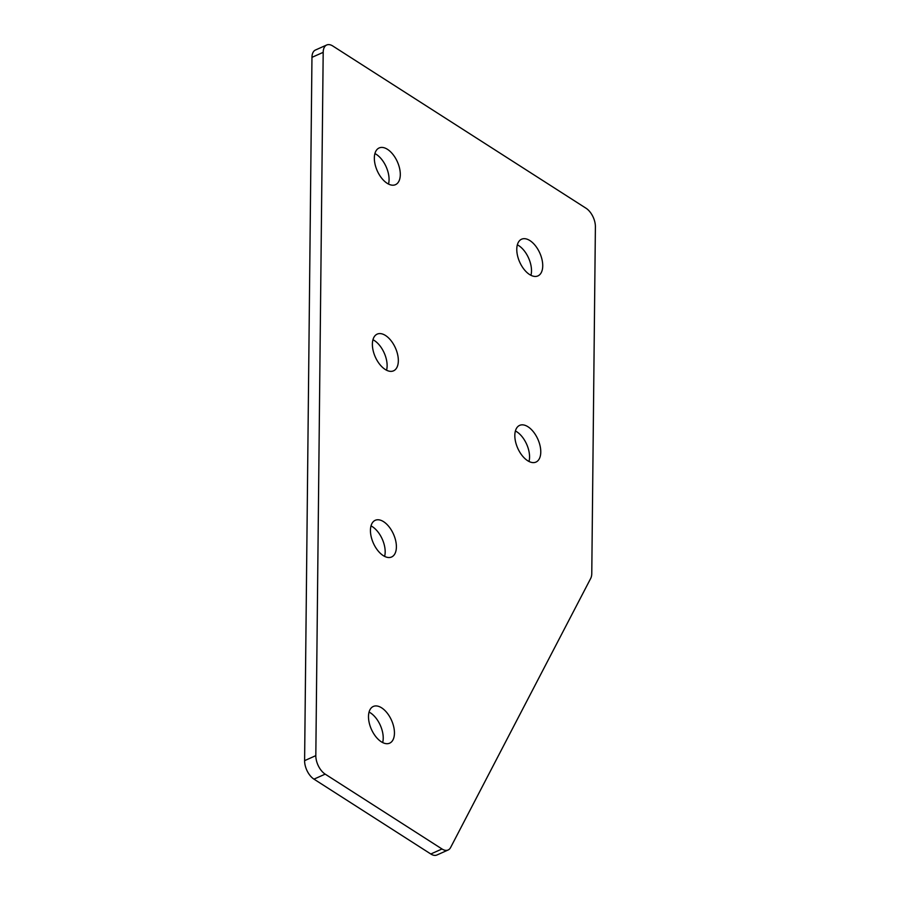 <?xml version="1.0" encoding="UTF-8"?>
<svg xmlns="http://www.w3.org/2000/svg" width="900" height="900" viewBox="0 0 900 900"><rect width="100%" height="100%" fill="white"/><g stroke="black" fill="none" stroke-linecap="round" stroke-linejoin="round"><path stroke-width="1.35" d="M515.396 430.988A20.093 11.025 -114 0 1 529.56 457.043A20.093 11.025 -114 0 1 528.986 461.475M514.822 435.409A20.093 11.025 -114 0 1 519.615 425.385A20.093 11.025 -114 0 1 533.464 431.887A20.093 11.025 -114 0 1 540.776 452.048A20.093 11.025 -114 0 1 535.984 462.071A20.093 11.025 -114 0 1 522.146 455.569A20.093 11.025 -114 0 1 514.822 435.409M517.342 244.822A20.093 11.025 -114 0 1 531.506 270.877A20.093 11.025 -114 0 1 530.944 275.299M516.78 249.244A20.093 11.025 -114 0 1 521.572 239.209A20.093 11.025 -114 0 1 535.41 245.722A20.093 11.025 -114 0 1 542.734 265.871A20.093 11.025 -114 0 1 537.941 275.906A20.093 11.025 -114 0 1 524.092 269.404A20.093 11.025 -114 0 1 516.78 249.244M369.056 712.08A20.093 11.025 -114 0 1 383.22 738.135A20.093 11.025 -114 0 1 382.657 742.556M368.494 716.501A20.093 11.025 -114 0 1 373.286 706.466A20.093 11.025 -114 0 1 387.124 712.969A20.093 11.025 -114 0 1 394.447 733.129A20.093 11.025 -114 0 1 389.655 743.164A20.093 11.025 -114 0 1 375.806 736.65A20.093 11.025 -114 0 1 368.494 716.501M371.014 525.904A20.093 11.025 -114 0 1 385.178 551.959A20.093 11.025 -114 0 1 384.604 556.391M370.44 530.336A20.093 11.025 -114 0 1 375.233 520.301A20.093 11.025 -114 0 1 389.07 526.804A20.093 11.025 -114 0 1 396.394 546.964A20.093 11.025 -114 0 1 391.601 556.988A20.093 11.025 -114 0 1 377.764 550.485A20.093 11.025 -114 0 1 370.44 530.336M372.96 339.739A20.093 11.025 -114 0 1 387.124 365.794A20.093 11.025 -114 0 1 386.55 370.215M372.386 344.16A20.093 11.025 -114 0 1 377.179 334.125A20.093 11.025 -114 0 1 391.027 340.639A20.093 11.025 -114 0 1 398.34 360.787A20.093 11.025 -114 0 1 393.548 370.822A20.093 11.025 -114 0 1 379.71 364.32A20.093 11.025 -114 0 1 372.386 344.16M374.906 153.574A20.093 11.025 -114 0 1 389.07 179.629A20.093 11.025 -114 0 1 388.507 184.05M374.344 157.995A20.093 11.025 -114 0 1 379.136 147.96A20.093 11.025 -114 0 1 392.974 154.463A20.093 11.025 -114 0 1 400.298 174.623A20.093 11.025 -114 0 1 395.505 184.657A20.093 11.025 -114 0 1 381.656 178.155A20.093 11.025 -114 0 1 374.344 157.995M326.689 45A14.704 8.066 66 0 1 332.809 46.012L586.035 208.237A14.704 8.066 66 0 1 595.395 226.732L591.773 573.502A14.704 8.066 66 0 1 590.704 578.408L450.585 847.564A14.704 8.066 66 0 1 448.132 849.994L436.916 855A14.704 8.066 -114 0 1 430.796 853.988L313.965 779.141A14.704 8.066 -114 0 1 304.605 760.646L311.963 57.341A14.704 8.066 -114 0 1 315.473 50.006L326.689 45A14.704 8.066 66 0 0 323.19 52.346L311.963 57.341M304.605 760.646L315.821 755.64L323.19 52.346M315.821 755.64A14.704 8.066 66 0 0 325.192 774.135L313.965 779.141M430.796 853.988L442.012 848.981L325.192 774.135M442.012 848.981A14.704 8.066 66 0 0 448.132 849.994"/></g></svg>
